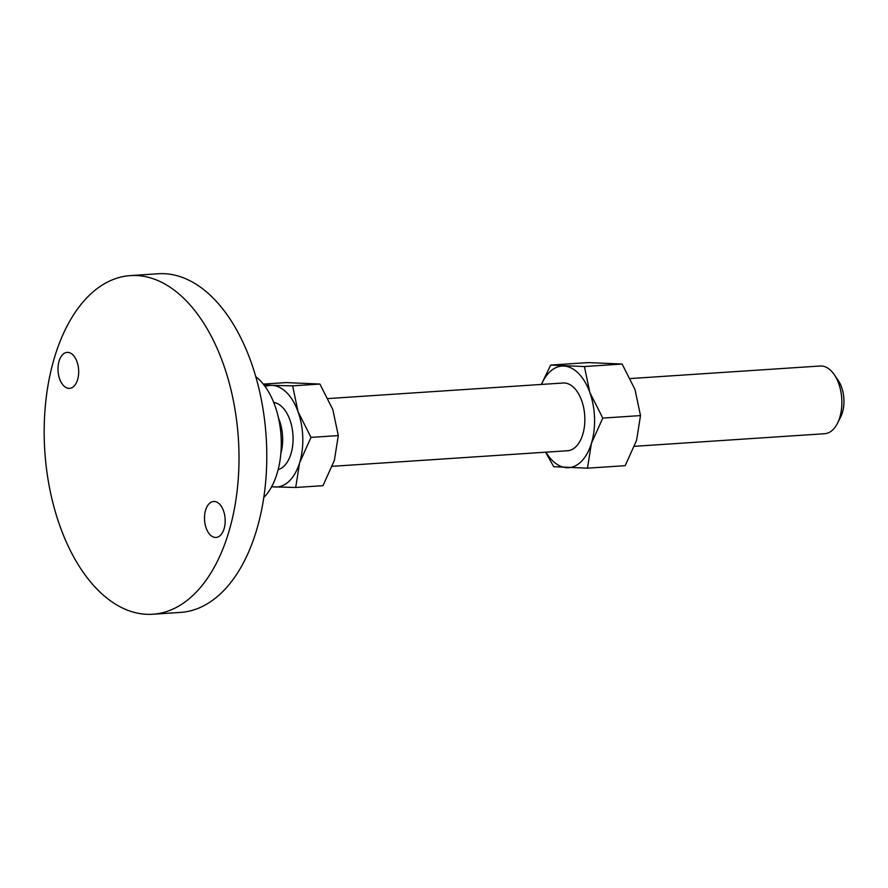 <?xml version="1.0" encoding="UTF-8"?>
<svg xmlns="http://www.w3.org/2000/svg" width="888" height="888" viewBox="0 0 888 888"><rect width="100%" height="100%" fill="white"/><g stroke="black" fill="none" stroke-linecap="round" stroke-linejoin="round"><path stroke-width="1.33" d="M77.567 379.764A18.026 10.301 86.2 0 1 69.53 388.367A18.026 10.301 86.2 0 1 59.851 379.487A18.026 10.301 86.2 0 1 59.119 360.994A18.026 10.301 86.2 0 1 67.155 352.392A18.026 10.301 86.2 0 1 76.845 361.283A18.026 10.301 86.2 0 1 77.567 379.764M224.065 528.848A18.026 10.301 86.2 0 1 216.028 537.451A18.026 10.301 86.2 0 1 206.338 528.56A18.026 10.301 86.2 0 1 205.616 510.067A18.026 10.301 86.2 0 1 213.653 501.465A18.026 10.301 86.2 0 1 223.343 510.356A18.026 10.301 86.2 0 1 224.065 528.848M634.532 446.309L824.641 433.721A33.933 19.392 -93.8 0 0 837.484 423.265A33.933 19.392 -93.8 0 0 839.759 417.526A33.933 19.392 -93.8 0 0 834.276 374.669A33.933 19.392 -93.8 0 0 820.157 366L630.347 378.554M837.484 423.265L840.659 416.96A25.452 14.552 -93.8 0 0 842.368 412.654A25.452 14.552 -93.8 0 0 838.25 380.508L834.276 374.669M328.149 398.557L563.114 383.006A33.933 19.392 86.2 0 1 581.363 399.744A33.933 19.392 86.2 0 1 582.728 434.543A33.933 19.392 86.2 0 1 567.599 450.738L332.334 466.311M280.874 453.368A33.933 19.392 -93.8 0 0 278.543 418.193M263.78 497.558A67.877 38.795 -93.8 0 0 277.045 473.593A67.877 38.795 -93.8 0 0 255.777 376.645M152.803 614.241L180.586 612.398A169.686 96.981 -93.8 0 0 256.188 531.424A169.686 96.981 -93.8 0 0 249.362 357.409A169.686 96.981 -93.8 0 0 158.175 273.759L130.381 275.602A169.686 96.981 -93.8 0 0 54.779 356.576A169.686 96.981 -93.8 0 0 61.605 530.591A169.686 96.981 -93.8 0 0 152.803 614.241A169.686 96.981 -93.8 0 0 228.405 533.266A169.686 96.981 -93.8 0 0 221.578 359.252A169.686 96.981 -93.8 0 0 130.381 275.602M273.704 402.408A33.933 19.392 86.2 0 1 290.953 453.857A33.933 19.392 86.2 0 1 278.155 469.641M298.091 411.866A50.905 29.093 -93.8 0 0 272.05 385.37L292.618 385.847L298.091 411.866L311.011 437.396L299.633 462.681A50.905 29.093 -93.8 0 0 298.091 411.866M265.135 386.535A50.905 29.093 86.2 0 1 272.05 385.37L263.891 384.881M271.75 486.513A50.905 29.093 -93.8 0 0 275.125 487.001A50.905 29.093 -93.8 0 0 299.633 462.681L295.693 487.479L271.584 486.824M311.011 437.396L338.295 435.586L334.365 460.384L322.988 485.681L295.693 487.479M338.295 435.586L332.822 409.568L319.913 384.049L292.618 385.847M319.913 384.049L286.214 382.584L263.281 384.104M541.48 384.437A50.905 29.093 86.2 0 1 563.825 366.056A50.905 29.093 86.2 0 1 589.865 392.563A50.905 29.093 86.2 0 1 591.408 443.378A50.905 29.093 86.2 0 1 566.899 467.687A50.905 29.093 86.2 0 1 545.965 452.17M545.521 452.203L553.768 466.711L587.468 468.176L591.408 443.378L602.785 418.082L589.865 392.563L584.393 366.544L550.693 365.079L541.347 384.449M550.693 365.079L588.411 362.582L622.111 364.047L635.02 389.566L640.492 415.595L636.563 440.393L625.185 465.678L587.468 468.176M640.492 415.595L602.785 418.082M622.111 364.047L584.393 366.544"/></g></svg>
